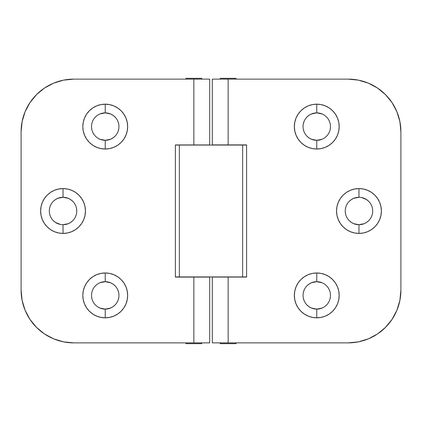 <?xml version="1.0" encoding="UTF-8"?>
<svg xmlns="http://www.w3.org/2000/svg" width="422" height="422" viewBox="0 0 422 422"><rect width="100%" height="100%" fill="white"/><g stroke="black" fill="none" stroke-linecap="round" stroke-linejoin="round"><path stroke-width="0.63" d="M322.012 139.271L316.764 140.315A13.715 13.715 0 0 1 303.049 126.6A13.715 13.715 0 0 1 316.764 112.885A13.715 13.715 0 0 0 303.049 126.6A13.715 13.715 0 0 0 316.764 140.315L316.764 149.019A22.419 22.419 0 0 1 294.345 126.6A22.419 22.419 0 0 1 316.764 104.181L316.764 112.885L322.012 113.929M349.268 201.305L351.347 199.595L353.715 198.329L358.964 197.285A13.715 13.715 0 0 0 345.249 211A13.715 13.715 0 0 0 358.964 224.715L358.964 233.419A22.419 22.419 0 0 1 336.545 211A22.419 22.419 0 0 1 358.964 188.581L358.964 197.285A13.715 13.715 0 0 1 372.679 211A13.715 13.715 0 0 1 358.964 224.715A13.715 13.715 0 0 1 345.249 211A13.715 13.715 0 0 1 358.964 197.285L358.964 188.581L354.591 189.014L350.387 190.29L346.509 192.358L343.112 195.149L340.322 198.546L338.254 202.423L336.978 206.627L336.545 211L336.978 215.373L338.254 219.577L340.322 223.454L343.112 226.851L346.509 229.642L350.387 231.71L354.591 232.986L358.964 233.419L363.337 232.986L367.541 231.71L371.418 229.642L374.815 226.851L377.606 223.454L379.673 219.577L380.95 215.373L381.382 211L380.95 206.627L379.673 202.423L377.606 198.546L374.815 195.149L371.418 192.358L367.541 190.29L363.337 189.014L358.964 188.581A22.419 22.419 0 0 1 381.382 211A22.419 22.419 0 0 1 358.964 233.419L358.964 224.715L353.715 223.671L351.347 222.405L349.268 220.695M322.012 308.071L316.764 309.115A13.715 13.715 0 0 1 303.049 295.4A13.715 13.715 0 0 1 316.764 281.685A13.715 13.715 0 0 0 303.049 295.4A13.715 13.715 0 0 0 316.764 309.115L316.764 317.819A22.419 22.419 0 0 1 294.345 295.4A22.419 22.419 0 0 1 316.764 272.981L316.764 281.685L322.012 282.729M228.144 79.125L212.319 79.125L212.319 144.904L228.144 144.904L228.144 79.125L212.319 79.125L212.319 144.904L228.144 144.904L228.144 79.125L348.15 79.125L228.144 79.125M348.15 342.875L212.319 342.875L228.144 342.875L228.144 277.069L212.319 277.069L212.319 342.875L212.319 277.069L246.606 277.069L246.606 144.904L228.144 144.904L246.606 144.904L246.606 277.069L228.144 277.069L228.144 342.875L348.15 342.875L358.442 341.862L368.337 338.861L377.458 333.987L385.45 327.425L392.012 319.433L396.886 310.312L399.887 300.417L400.9 290.125L400.9 131.875L399.887 121.583L400.9 131.875L400.9 290.125A52.75 52.75 0 0 1 348.15 342.875M307.068 116.905L309.147 115.195L311.515 113.929L316.764 112.885A13.715 13.715 0 0 1 330.479 126.6A13.715 13.715 0 0 1 316.764 140.315L311.515 139.271L309.147 138.005L307.068 136.295M304.093 131.849L303.312 129.274M303.312 123.926L304.093 121.351M345.512 213.674L345.249 211M361.638 197.549L366.581 199.595L368.659 201.305M368.659 220.695L366.581 222.405L364.212 223.671L358.964 224.715A13.715 13.715 0 0 0 372.679 211A13.715 13.715 0 0 0 358.964 197.285M307.068 285.705L309.147 283.995L311.515 282.729L316.764 281.685A13.715 13.715 0 0 1 330.479 295.4A13.715 13.715 0 0 1 316.764 309.115L311.515 308.071L309.147 306.805L307.068 305.095M304.093 300.649L303.312 298.074M303.312 292.726L304.093 290.151M400.9 131.875A52.75 52.75 0 0 0 348.15 79.125L358.442 80.138L368.337 83.139L377.458 88.013L385.45 94.575L392.012 102.567L396.886 111.688L399.887 121.583M316.764 104.181L312.391 104.614L308.187 105.89L304.309 107.958L300.912 110.749L298.122 114.146L296.054 118.023L294.778 122.227L294.345 126.6L294.778 130.973L296.054 135.177L298.122 139.054L300.912 142.451L304.309 145.242L308.187 147.31L312.391 148.586L316.764 149.019L321.137 148.586L325.341 147.31L329.218 145.242L332.615 142.451L335.406 139.054L337.473 135.177L338.75 130.973L339.183 126.6L338.75 122.227L337.473 118.023L335.406 114.146L332.615 110.749L329.218 107.958L325.341 105.89L321.137 104.614L316.764 104.181A22.419 22.419 0 0 1 339.183 126.6A22.419 22.419 0 0 1 316.764 149.019L316.764 140.315A13.715 13.715 0 0 0 330.479 126.6A13.715 13.715 0 0 0 316.764 112.885L316.764 104.181M316.764 272.981L312.391 273.414L308.187 274.69L304.309 276.758L300.912 279.549L298.122 282.946L296.054 286.823L294.778 291.027L294.345 295.4L294.778 299.773L296.054 303.977L298.122 307.854L300.912 311.251L304.309 314.042L308.187 316.11L312.391 317.386L316.764 317.819L321.137 317.386L325.341 316.11L329.218 314.042L332.615 311.251L335.406 307.854L337.473 303.977L338.75 299.773L339.183 295.4L338.75 291.027L337.473 286.823L335.406 282.946L332.615 279.549L329.218 276.758L325.341 274.69L321.137 273.414L316.764 272.981A22.419 22.419 0 0 1 339.183 295.4A22.419 22.419 0 0 1 316.764 317.819L316.764 309.115A13.715 13.715 0 0 0 330.479 295.4A13.715 13.715 0 0 0 316.764 281.685L316.764 272.981M99.988 282.729L105.236 281.685A13.715 13.715 0 0 1 118.951 295.4A13.715 13.715 0 0 1 105.236 309.115A13.715 13.715 0 0 0 118.951 295.4A13.715 13.715 0 0 0 105.236 281.685L105.236 272.981A22.419 22.419 0 0 1 127.655 295.4A22.419 22.419 0 0 1 105.236 317.819L105.236 309.115L99.988 308.071M72.732 220.695L70.653 222.405L68.285 223.671L63.036 224.715A13.715 13.715 0 0 0 76.751 211A13.715 13.715 0 0 0 63.036 197.285L63.036 188.581A22.419 22.419 0 0 1 85.455 211A22.419 22.419 0 0 1 63.036 233.419L63.036 224.715A13.715 13.715 0 0 1 49.321 211A13.715 13.715 0 0 1 63.036 197.285A13.715 13.715 0 0 1 76.751 211A13.715 13.715 0 0 1 63.036 224.715L63.036 233.419L67.409 232.986L71.613 231.71L75.491 229.642L78.888 226.851L81.678 223.454L83.746 219.577L85.022 215.373L85.455 211L85.022 206.627L83.746 202.423L81.678 198.546L78.888 195.149L75.491 192.358L71.613 190.29L67.409 189.014L63.036 188.581L58.663 189.014L54.459 190.29L50.582 192.358L47.185 195.149L44.394 198.546L42.327 202.423L41.05 206.627L40.617 211L41.05 215.373L42.327 219.577L44.394 223.454L47.185 226.851L50.582 229.642L54.459 231.71L58.663 232.986L63.036 233.419A22.419 22.419 0 0 1 40.617 211A22.419 22.419 0 0 1 63.036 188.581L63.036 197.285L68.285 198.329L70.653 199.595L72.732 201.305M99.988 113.929L105.236 112.885A13.715 13.715 0 0 1 118.951 126.6A13.715 13.715 0 0 1 105.236 140.315A13.715 13.715 0 0 0 118.951 126.6A13.715 13.715 0 0 0 105.236 112.885L105.236 104.181A22.419 22.419 0 0 1 127.655 126.6A22.419 22.419 0 0 1 105.236 149.019L105.236 140.315L99.988 139.271M193.856 342.875L209.681 342.875L209.681 277.096L193.856 277.096L193.856 342.875L209.681 342.875L209.681 277.096L193.856 277.096L193.856 342.875L73.85 342.875L193.856 342.875M73.85 79.125L209.681 79.125L193.856 79.125L193.856 144.931L209.681 144.931L209.681 79.125L209.681 144.931L175.394 144.931L175.394 277.096L193.856 277.096L175.394 277.096L175.394 144.931L193.856 144.931L193.856 79.125L73.85 79.125L63.558 80.138L53.663 83.139L44.542 88.013L36.55 94.575L29.988 102.567L25.114 111.688L22.113 121.583L21.1 131.875L21.1 290.125L22.113 300.417L21.1 290.125L21.1 131.875A52.75 52.75 0 0 1 73.85 79.125M114.932 305.095L112.853 306.805L110.485 308.071L105.236 309.115A13.715 13.715 0 0 1 91.521 295.4A13.715 13.715 0 0 1 105.236 281.685L110.485 282.729L112.853 283.995L114.932 285.705M117.907 290.151L118.688 292.726M118.688 298.074L117.907 300.649M76.487 208.326L76.751 211M60.362 224.451L55.419 222.405L53.341 220.695M53.341 201.305L55.419 199.595L57.788 198.329L63.036 197.285A13.715 13.715 0 0 0 49.321 211A13.715 13.715 0 0 0 63.036 224.715M114.932 136.295L112.853 138.005L110.485 139.271L105.236 140.315A13.715 13.715 0 0 1 91.521 126.6A13.715 13.715 0 0 1 105.236 112.885L110.485 113.929L112.853 115.195L114.932 116.905M117.907 121.351L118.688 123.926M118.688 129.274L117.907 131.849M21.1 290.125A52.75 52.75 0 0 0 73.85 342.875L63.558 341.862L53.663 338.861L44.542 333.987L36.55 327.425L29.988 319.433L25.114 310.312L22.113 300.417M105.236 317.819L109.609 317.386L113.813 316.11L117.691 314.042L121.088 311.251L123.878 307.854L125.946 303.977L127.222 299.773L127.655 295.4L127.222 291.027L125.946 286.823L123.878 282.946L121.088 279.549L117.691 276.758L113.813 274.69L109.609 273.414L105.236 272.981L100.863 273.414L96.659 274.69L92.782 276.758L89.385 279.549L86.594 282.946L84.527 286.823L83.25 291.027L82.817 295.4L83.25 299.773L84.527 303.977L86.594 307.854L89.385 311.251L92.782 314.042L96.659 316.11L100.863 317.386L105.236 317.819A22.419 22.419 0 0 1 82.817 295.4A22.419 22.419 0 0 1 105.236 272.981L105.236 281.685A13.715 13.715 0 0 0 91.521 295.4A13.715 13.715 0 0 0 105.236 309.115L105.236 317.819M105.236 149.019L109.609 148.586L113.813 147.31L117.691 145.242L121.088 142.451L123.878 139.054L125.946 135.177L127.222 130.973L127.655 126.6L127.222 122.227L125.946 118.023L123.878 114.146L121.088 110.749L117.691 107.958L113.813 105.89L109.609 104.614L105.236 104.181L100.863 104.614L96.659 105.89L92.782 107.958L89.385 110.749L86.594 114.146L84.527 118.023L83.25 122.227L82.817 126.6L83.25 130.973L84.527 135.177L86.594 139.054L89.385 142.451L92.782 145.242L96.659 147.31L100.863 148.586L105.236 149.019A22.419 22.419 0 0 1 82.817 126.6A22.419 22.419 0 0 1 105.236 104.181L105.236 112.885A13.715 13.715 0 0 0 91.521 126.6A13.715 13.715 0 0 0 105.236 140.315L105.236 149.019M185.944 78.334L185.944 79.125L185.944 78.334L201.769 78.334L201.769 79.125L201.769 78.334L185.944 78.334M185.944 342.875L185.944 343.666L201.769 343.666L201.769 342.875L201.769 343.666L185.944 343.666L185.944 342.875M220.231 78.334L220.231 79.125L220.231 78.334L236.056 78.334L236.056 79.125L236.056 78.334L220.231 78.334M220.231 342.875L220.231 343.666L236.056 343.666L236.056 342.875L236.056 343.666L220.231 343.666L220.231 342.875M242.65 276.938L246.606 276.938L242.65 276.938L242.65 145.062L246.606 145.062L242.65 145.062L242.65 276.938L179.35 276.938L242.65 276.938M175.394 276.938L179.35 276.938L179.35 145.062L242.65 145.062L179.35 145.062L179.35 276.938L175.394 276.938M175.394 145.062L179.35 145.062L175.394 145.062"/></g></svg>
